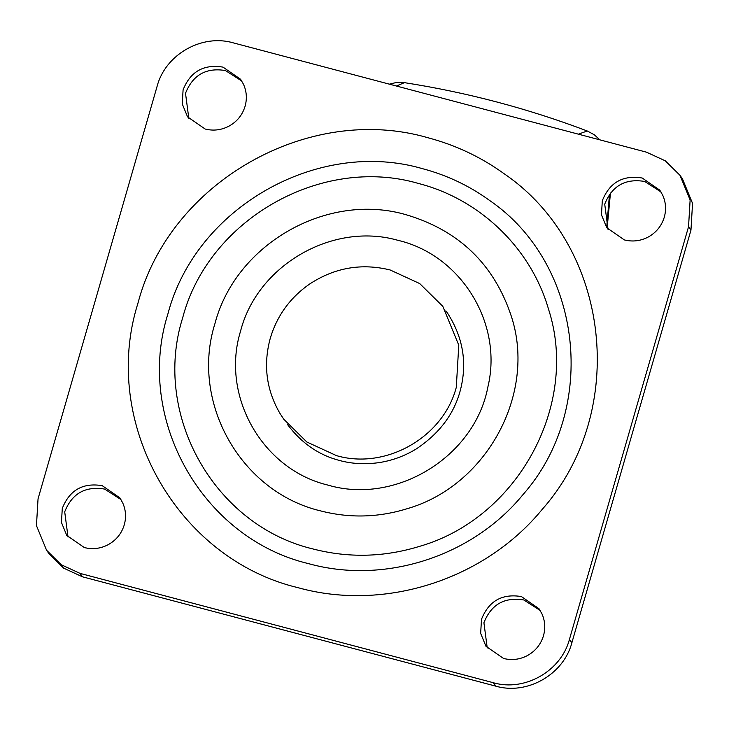 <?xml version="1.0" encoding="UTF-8"?>
<svg xmlns="http://www.w3.org/2000/svg" width="729" height="729" viewBox="0 0 729 729"><rect width="100%" height="100%" fill="white"/><g stroke="black" fill="none" stroke-linecap="round" stroke-linejoin="round"><path stroke-width="1.09" d="M447.797 313.443L445.811 310.864M660.966 191.918L644.655 181.439C625.291 178.295 611.986 185.877 604.724 204.184L608.05 229.435M624.361 239.923C632.599 241.982 640.527 241.026 648.154 237.071C656.228 232.569 661.613 225.935 664.292 217.169C666.388 209.624 665.869 202.316 662.734 195.254L659.809 190.169L642.231 178.022C622.876 174.878 609.562 182.46 602.3 200.776L601.461 214.836L606.783 227.776L624.361 239.923M540.162 610.465L523.841 599.976C504.486 596.832 491.182 604.414 483.919 622.73L487.245 647.981M503.557 658.46C511.794 660.52 519.722 659.572 527.349 655.608C535.423 651.106 540.809 644.482 543.488 635.715C545.584 628.17 545.064 620.862 541.929 613.791L539.004 608.715L521.426 596.568C502.062 593.415 488.758 600.997 481.495 619.313L480.657 633.383L485.979 646.313L503.557 658.46M120.95 499.565L104.639 489.077C85.275 485.933 71.971 493.515 64.708 511.831L68.034 537.073M84.345 547.561C92.583 549.62 100.511 548.673 108.138 544.709C116.221 540.207 121.597 533.582 124.276 524.816C126.372 517.262 125.853 509.963 122.718 502.892L119.793 497.816L102.215 485.66C82.86 482.516 69.547 490.098 62.284 508.414L61.446 522.483L66.767 535.414L84.345 547.561M241.755 81.019L225.443 70.54C206.088 67.396 192.775 74.978 185.512 93.285L188.838 118.535M205.159 129.024C213.387 131.083 221.315 130.127 228.942 126.163C237.025 121.67 242.402 115.036 245.081 106.27C247.177 98.725 246.657 91.417 243.522 84.345L240.597 79.27L223.019 67.123C203.664 63.979 190.351 71.56 183.088 89.867L182.25 103.937L187.572 116.868L205.159 129.024M418.455 183.462C480.165 199.254 531.004 248.398 548.518 309.169C579.646 404.695 517.672 518.456 419.248 546.449C383.846 557.275 348.416 558.113 312.969 548.955C214.435 525.591 151.969 414.765 182.678 317.789C208.339 219.465 321.38 155.077 418.455 183.462M522.857 494.772C472.319 556.546 384.693 584.749 308.713 563.69C202.234 538.449 134.728 418.683 167.916 313.88C195.645 207.637 317.808 138.045 422.711 168.727C446.986 175.188 469.239 185.731 489.46 200.347C582.753 264.016 599.147 408.586 522.857 494.772M493.378 682.736C524.689 691.894 561.157 671.117 569.431 639.406L688.541 226.755L690.126 199.965L679.993 175.325L665.331 160.845L646.505 152.188L233.207 42.847C201.887 33.689 165.419 54.465 157.145 86.177L38.045 498.827L36.45 525.618L46.583 550.258L61.245 564.738L80.072 573.395L493.378 682.736L495.793 686.153C527.113 695.311 563.581 674.535 571.855 642.823L690.955 230.173L692.55 203.382L682.417 178.742L679.993 175.325M46.583 550.258L49.007 553.676L63.669 568.155L82.495 576.812L495.793 686.153M309.588 284.055C334.593 267.671 361.42 262.959 390.088 269.949L419.731 283.581L442.831 306.39L458.787 345.191L456.281 387.391C443.241 437.345 385.814 470.059 336.488 455.634L306.845 442.002L283.745 419.193L279.836 413.206C266.276 389.714 263.096 364.71 270.295 338.192C277.056 315.675 290.151 297.632 309.588 284.055M578.379 134.163L587.255 131.001M609.49 194.315L606.728 227.047M396.394 86.022L404.422 82.65L396.294 82.514L389.368 84.163M287.527 424.533C301.542 443.25 319.074 455.288 340.106 460.637C351.77 463.744 364.19 464.482 377.367 462.842C390.981 461.02 403.875 456.436 416.04 449.091C440.927 432.561 456.072 411.338 461.484 385.431C466.979 359.57 462.022 334.994 446.613 311.73L446.558 311.647M511.43 316.577C494.207 264.39 459.07 230.428 406.035 214.709C327.367 191.7 235.759 243.878 214.964 323.558C190.078 402.144 240.698 491.957 320.541 510.883C349.273 518.301 377.987 517.626 406.673 508.851C486.434 486.17 536.653 393.988 511.43 316.577M240.552 331.148C257.264 265.529 332.096 221.981 397.05 240.078L398.599 240.47C461.366 255.524 503.019 323.621 487.965 386.598C475.016 456.582 396.038 505.215 327.986 485.113C262.322 469.531 220.513 395.911 240.552 331.148M428.224 137.817C455.889 145.18 481.231 157.182 504.277 173.839C610.556 246.366 629.227 411.074 542.312 509.261C484.739 579.637 384.912 611.759 298.352 587.774C177.047 559.015 100.146 422.574 137.954 303.182C169.547 182.141 308.713 102.862 428.224 137.817M571.855 642.823L569.431 639.406M82.495 576.812L80.072 573.395M690.955 230.173L688.541 226.755M607.157 227.885L610.465 193.003M599.803 139.831L594.454 134.865L587.465 131.074C528.133 108.566 467.125 92.428 404.422 82.65"/></g></svg>
